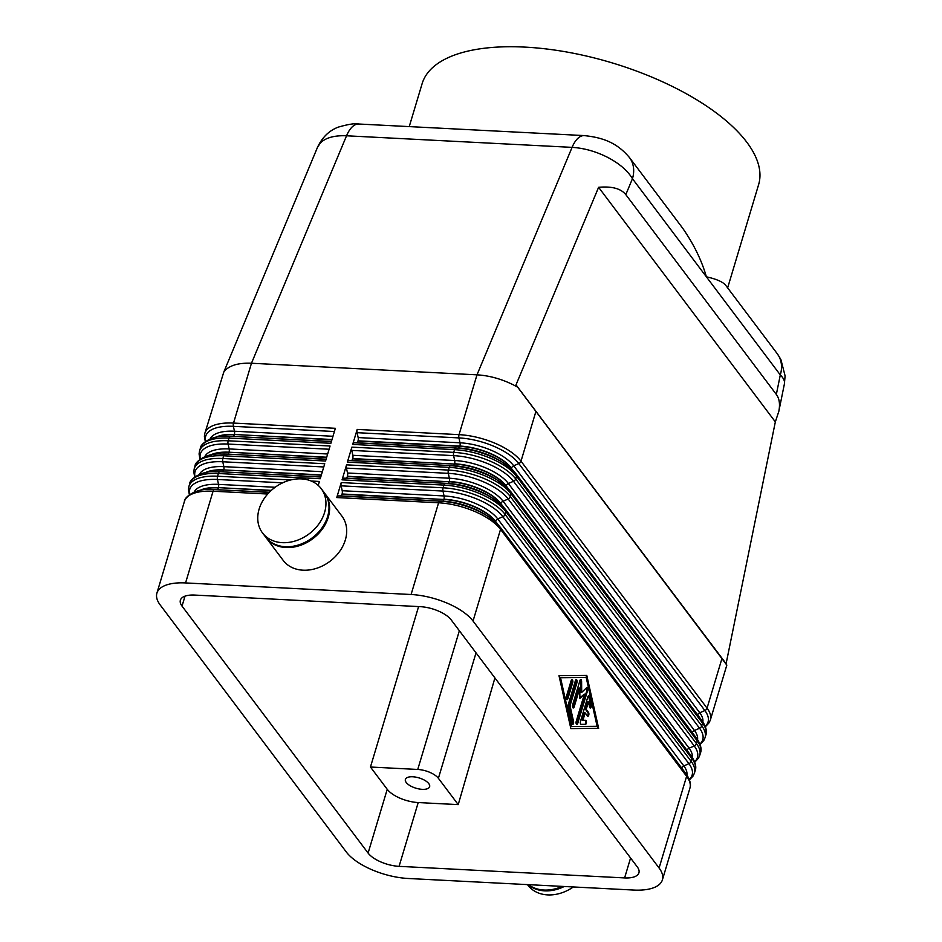 <?xml version="1.0" encoding="UTF-8"?>
<svg xmlns="http://www.w3.org/2000/svg" width="942" height="942" viewBox="0 0 942 942"><rect width="100%" height="100%" fill="white"/><g stroke="black" fill="none" stroke-linecap="round" stroke-linejoin="round"><path stroke-width="1.41" d="M784.392 383.783L785.098 375.893L780.847 359.385L777.256 353.721A32.676 25.634 143 0 1 777.315 353.78A32.676 25.634 143 0 1 777.798 354.463A32.676 25.634 143 0 1 780.306 374.94C783.567 378.154 784.933 381.098 784.439 383.759L778.822 411.36L775.337 421.898L726.105 663.71L726.824 665.111L517.664 387.174L512.884 384.619C501.003 378.825 489.039 375.564 476.993 374.834L251.467 363.247L346.55 135.789A32.676 14.801 -87.1 0 1 355.758 124.532A32.676 14.801 -87.1 0 1 358.737 124.014A32.676 14.801 -87.1 0 1 358.761 124.014L584.287 135.589A32.676 14.801 -87.1 0 1 584.287 135.589A32.676 14.801 -87.1 0 1 584.77 135.636M517.664 387.174L516.016 384.854L598.606 187.305C611.876 186.116 620.943 188.553 625.806 194.629L776.338 394.439C779.399 398.596 780.223 404.236 778.822 411.36M358.737 124.026C355.299 123.166 348.54 124.191 338.449 127.076C329.347 130.42 322.388 137.12 317.56 147.176L320.586 142.725C326.003 137.614 334.657 135.295 346.55 135.789L572.077 147.364C584.122 148.106 596.05 151.474 607.837 157.467C619.471 163.625 627.678 170.702 632.459 178.697A32.676 25.634 -37 0 0 629.951 158.209A32.676 25.634 -37 0 0 629.55 157.667A32.676 25.634 -37 0 0 629.456 157.538A32.676 25.634 -37 0 0 629.162 157.149M317.56 147.176L223.784 372.09L225.633 369.876C230.955 364.966 239.574 362.764 251.467 363.247L233.522 423.076A49.019 20.795 -163.3 0 0 208.017 428.61A49.019 20.795 -163.3 0 0 204.861 433.285L223.784 372.09M630.575 857.997L624.605 877.92A24.516 10.397 -163.3 0 0 637.357 875.153A24.516 10.397 -163.3 0 0 638.923 872.81A24.516 10.397 -163.3 0 0 637.275 866.887L451.206 619.918A24.516 10.397 -163.3 0 0 438.348 611.005A24.516 10.397 -163.3 0 0 420.238 606.66L194.711 595.073A24.516 10.397 -163.3 0 0 181.959 597.84A24.516 10.397 -163.3 0 0 180.381 600.184A24.516 10.397 -163.3 0 0 182.03 606.106L185.021 596.145M387.233 789.302L368.098 853.075A24.516 10.397 -163.3 0 0 380.957 861.989A24.516 10.397 -163.3 0 0 399.078 866.346L418.213 802.56A24.516 10.397 16.7 0 1 400.091 798.215A24.516 10.397 16.7 0 1 387.233 789.302L370.453 767.024L418.601 606.566M528.556 884.668A36.762 28.837 -37 0 0 543.993 890.037A36.762 28.837 -37 0 0 562.139 886.387M527.461 884.609L527.861 885.139A36.762 28.837 -37 0 0 547.655 894.9A36.762 28.837 -37 0 0 573.301 886.964M528.144 884.644A36.762 28.837 -37 0 0 544.606 890.849A36.762 28.837 -37 0 0 564.234 886.493M265.844 537.352A36.762 28.837 -37 0 0 266.15 537.752A36.762 28.837 -37 0 0 285.944 547.526A36.762 28.837 -37 0 0 322.435 528.921A36.762 28.837 -37 0 0 324.872 493.514A36.762 28.837 -37 0 0 324.566 493.113M266.15 537.752L283.224 560.431A36.762 28.837 -37 0 0 303.03 570.193A36.762 28.837 -37 0 0 339.52 551.588A36.762 28.837 -37 0 0 341.958 516.181L324.872 493.514M282.282 542.663A36.762 28.837 -37 0 0 318.785 524.058A36.762 28.837 -37 0 0 321.21 488.651A36.762 28.837 -37 0 0 301.416 478.889A36.762 28.837 -37 0 0 264.926 497.494A36.762 28.837 -37 0 0 262.488 532.901A36.762 28.837 -37 0 0 282.282 542.663M262.488 532.901L265.538 536.952A36.762 28.837 -37 0 0 285.332 546.713A36.762 28.837 -37 0 0 321.834 528.109A36.762 28.837 -37 0 0 324.26 492.701L321.21 488.651M459.366 630.74L417.742 769.461A16.344 6.935 16.7 0 1 429.823 772.358A16.344 6.935 16.7 0 1 438.395 778.304L476.028 652.865M412.784 776.785A12.658 5.369 16.7 0 1 429.634 786.7A12.658 5.369 16.7 0 1 422.24 789.337A12.658 5.369 16.7 0 1 405.378 779.423A12.658 5.369 16.7 0 1 412.784 776.785M629.55 157.667C617.693 143.502 604.187 137.638 584.252 135.613A32.676 14.801 -87.1 0 0 581.285 136.107A32.676 14.801 -87.1 0 0 572.077 147.364L476.993 374.834L459.048 434.651L357.195 429.422L352.697 444.424L454.539 449.652L453.726 452.372L351.872 447.144L347.374 462.133L449.228 467.362L448.416 470.082L346.562 464.853L342.064 479.855L443.918 485.083L443.093 487.803L341.251 482.575L336.753 497.564L438.595 502.793L411.089 594.508A49.019 20.795 16.7 0 1 447.309 603.21A49.019 20.795 16.7 0 1 473.037 621.037L500.543 529.333L686.612 776.302L659.094 868.018A49.019 20.795 16.7 0 1 662.403 879.863A49.019 20.795 16.7 0 1 659.259 884.538A49.019 20.795 16.7 0 1 633.754 890.06L408.227 878.486A49.019 20.795 16.7 0 1 371.996 869.784A49.019 20.795 16.7 0 1 346.279 851.957L160.211 604.988A49.019 20.795 16.7 0 1 156.902 593.142A49.019 20.795 16.7 0 1 160.058 588.467A49.019 20.795 16.7 0 1 185.562 582.933L213.069 491.218L267.693 494.02M341.251 482.575A3.273 1.484 92.9 0 0 340.98 484.2A3.273 1.484 92.9 0 0 341.122 485.837L342.217 490.723A3.273 1.484 92.9 0 1 342.346 492.348A3.273 1.484 92.9 0 1 342.087 493.985L342.005 494.256A3.273 1.484 92.9 0 1 341.416 495.457A3.273 1.484 92.9 0 1 340.663 495.904L338.096 495.928A3.273 1.484 92.9 0 0 337.342 496.375A3.273 1.484 92.9 0 0 336.753 497.564M346.562 464.853A3.273 1.484 92.9 0 0 346.303 466.49A3.273 1.484 92.9 0 0 346.432 468.115L347.527 473.002A3.273 1.484 92.9 0 1 347.669 474.638A3.273 1.484 92.9 0 1 347.398 476.263L347.327 476.534A3.273 1.484 92.9 0 1 346.738 477.735A3.273 1.484 92.9 0 1 345.973 478.183L343.406 478.206A3.273 1.484 92.9 0 0 342.652 478.654A3.273 1.484 92.9 0 0 342.064 479.855M351.872 447.144A3.273 1.484 92.9 0 0 351.613 448.769A3.273 1.484 92.9 0 0 351.755 450.406L352.85 455.292A3.273 1.484 92.9 0 1 352.979 456.917A3.273 1.484 92.9 0 1 352.72 458.554L352.638 458.825A3.273 1.484 92.9 0 1 352.049 460.026A3.273 1.484 92.9 0 1 351.295 460.461L348.728 460.497A3.273 1.484 92.9 0 0 347.963 460.932A3.273 1.484 92.9 0 0 347.374 462.133M357.195 429.422A3.273 1.484 92.9 0 0 356.936 431.059A3.273 1.484 92.9 0 0 357.065 432.684L358.16 437.571A3.273 1.484 92.9 0 1 358.29 439.196A3.273 1.484 92.9 0 1 358.031 440.832L357.948 441.103A3.273 1.484 92.9 0 1 357.359 442.304A3.273 1.484 92.9 0 1 356.606 442.752L354.039 442.775A3.273 1.484 92.9 0 0 353.285 443.223A3.273 1.484 92.9 0 0 352.697 444.424M777.315 353.78L725.234 284.684C721.925 281.458 715.637 278.844 706.382 276.818C701.649 260.263 693.689 243.99 682.526 227.999L629.456 157.538M409.24 126.605L422.122 83.673A175.659 74.512 16.7 0 1 524.788 47.1A175.659 74.512 16.7 0 1 758.616 184.62L727.648 287.852M580.484 721.36L587.843 696.833A2.037 0.93 -87.1 0 1 588.703 695.808A2.037 0.93 -87.1 0 1 589.445 696.809L591.27 704.957A2.037 0.93 -87.1 0 1 591.176 707.018A2.037 0.93 -87.1 0 1 590.316 708.019A2.037 0.93 -87.1 0 1 589.586 707.006L588.444 701.92L586.218 709.35L588.503 712.388A2.037 0.93 -87.1 0 1 588.844 714.695A2.037 0.93 -87.1 0 1 587.867 716.191A2.037 0.93 -87.1 0 1 587.443 715.92L585.159 712.894L582.933 720.312L585.606 720.289A2.037 0.93 -87.1 0 1 585.63 720.289A2.037 0.93 -87.1 0 1 586.442 722.349A2.037 0.93 -87.1 0 1 585.441 724.363L581.167 724.41A2.037 0.93 -87.1 0 1 581.143 724.41A2.037 0.93 -87.1 0 1 580.484 721.36M580.978 724.363L584.711 724.327A2.037 0.93 92.9 0 0 585.712 722.49A2.037 0.93 92.9 0 0 585.064 720.289M582.933 720.312L582.203 720.277L584.429 712.847L585.159 712.894M587.514 716.014A2.037 0.93 92.9 0 0 588.161 714.26A2.037 0.93 92.9 0 0 587.773 712.34L585.488 709.314L587.714 701.884L588.444 701.92M586.218 709.35L585.488 709.314M589.963 707.842A2.037 0.93 92.9 0 0 590.54 704.91L588.715 696.774A2.037 0.93 92.9 0 0 588.338 695.95M566.672 699.482A2.037 0.93 92.9 0 0 567.166 698.599L571.947 682.667A2.037 0.93 92.9 0 0 571.641 679.794M571.146 680.677A2.037 0.93 -87.1 0 1 572.018 679.653A2.037 0.93 -87.1 0 1 572.677 682.703L567.896 698.646A2.037 0.93 -87.1 0 1 567.025 699.671A2.037 0.93 -87.1 0 1 566.366 696.621L571.146 680.677M559.795 677.675L570.734 726.494L571.464 726.541L597.122 726.294L586.183 677.475L559.795 677.675L560.525 677.722L571.464 726.541M586.183 677.475L560.525 677.722M570.852 728.578L558.995 675.697L586.795 675.438L598.653 728.319L570.852 728.578M570.84 728.543L597.923 728.284L586.077 675.438M598.653 728.319L597.923 728.284M568.191 704.757L575.421 680.642A2.037 0.93 -87.1 0 1 576.292 679.606A2.037 0.93 -87.1 0 1 576.951 682.667L570.028 705.758L573.537 721.419A2.037 0.93 -87.1 0 1 573.442 723.48A2.037 0.93 -87.1 0 1 572.583 724.48A2.037 0.93 -87.1 0 1 571.853 723.48L568.108 706.794A2.037 0.93 -87.1 0 1 568.191 704.757M572.23 724.304A2.037 0.93 92.9 0 0 572.807 721.384L569.298 705.723L576.221 682.62A2.037 0.93 92.9 0 0 575.915 679.759M570.028 705.758L569.298 705.723M579.883 697.739L584.381 694.16L579.883 698.469L579.801 688.084L574.149 706.936A2.037 0.93 -87.1 0 1 573.278 707.972A2.037 0.93 -87.1 0 1 572.618 704.91L579.919 680.595A2.037 0.93 -87.1 0 1 580.778 679.571A2.037 0.93 -87.1 0 1 581.603 681.396L581.697 692.429L586.477 687.848A2.037 0.93 -87.1 0 1 586.878 687.672A2.037 0.93 -87.1 0 1 587.537 690.721L577.729 723.421A2.037 0.93 -87.1 0 1 576.869 724.445A2.037 0.93 -87.1 0 1 576.21 721.395L584.381 694.16M576.504 724.268A2.037 0.93 92.9 0 0 576.999 723.385L586.819 690.686A2.037 0.93 92.9 0 0 586.513 687.813M581.697 692.429L580.967 692.382L580.884 681.349A2.037 0.93 92.9 0 0 580.413 679.712M572.924 707.783A2.037 0.93 92.9 0 0 573.419 706.9L579.071 688.049L579.801 688.084M659.094 868.018L473.037 621.037M368.098 853.075L182.03 606.106M290.642 479.973L217.578 476.228L218.391 473.508L320.233 478.736L324.743 463.735L222.889 458.507L223.701 455.787L325.555 461.015L330.053 446.013L228.2 440.785L229.024 438.077L330.866 443.305L335.364 428.304L233.522 423.076A3.273 1.484 -87.1 0 0 233.251 424.712A3.273 1.484 -87.1 0 0 233.392 426.337L334.398 431.518M318.231 485.413L319.42 481.456L311.225 481.032M411.089 594.508L185.562 582.933M494.915 677.934L458.224 804.621L438.395 778.304M417.742 769.461L370.453 767.024M418.213 802.56L458.224 804.621M726.105 663.71L516.016 384.854M598.606 187.305L775.337 421.898M624.605 877.92L399.078 866.346M625.806 194.629L632.459 178.697L780.306 374.94L776.338 394.439M189.719 494.468A47.383 20.1 16.7 0 1 217.449 479.49A3.273 1.484 -87.1 0 1 217.308 477.853A3.273 1.484 -87.1 0 1 217.578 476.228A49.019 20.795 -163.3 0 0 192.062 481.751A49.019 20.795 -163.3 0 0 188.918 486.425L189.742 483.705A49.019 20.795 16.7 0 1 192.886 479.031A49.019 20.795 16.7 0 1 218.391 473.508A3.273 1.484 -87.1 0 1 218.98 472.307A3.273 1.484 -87.1 0 1 219.733 471.86A47.383 20.1 -163.3 0 0 215.577 471.765C200.717 470.541 189.33 479.867 189.742 483.705M275.135 487.273L218.544 484.376L217.449 479.49L282.635 482.834M317.301 484.612L318.455 484.671M269.224 492.383L214.423 489.581A47.383 20.1 -163.3 0 0 210.266 489.475L213.257 489.463A42.484 18.028 16.7 0 1 216.99 489.546A3.273 1.484 92.9 0 0 217.743 489.11A3.273 1.484 92.9 0 0 218.332 487.909A40.847 17.333 -163.3 0 0 200.622 490.311M210.266 489.475C195.394 488.262 184.008 497.576 184.42 501.427A49.019 20.795 16.7 0 1 187.564 496.752A49.019 20.795 16.7 0 1 213.069 491.218A3.273 1.484 -87.1 0 1 213.657 490.017A3.273 1.484 -87.1 0 1 214.423 489.581L269.365 492.242M194.123 492.124A42.484 18.028 -163.3 0 1 218.544 484.376A3.273 1.484 -87.1 0 1 218.674 486.001A3.273 1.484 -87.1 0 1 218.414 487.638L271.343 490.358M341.122 485.837L442.976 491.065A47.383 20.1 16.7 0 1 502.863 516.711L688.92 763.679A47.383 20.1 16.7 0 1 689.332 779.423M681.702 768.071A3.273 2.567 143 0 1 682.444 766.894A3.273 2.567 143 0 1 683.821 765.917L497.753 518.948L502.863 516.711A3.273 2.567 143 0 0 504.229 515.733A3.273 2.567 143 0 0 505.053 514.332L505.866 511.612L691.934 758.581L691.11 761.301L505.053 514.332A49.019 20.795 -163.3 0 0 479.325 496.493A49.019 20.795 -163.3 0 0 443.093 487.803A3.273 1.484 92.9 0 0 442.834 489.428A3.273 1.484 92.9 0 0 442.976 491.065L444.071 495.951L342.217 490.723M505.147 509.08A47.383 20.1 -163.3 0 0 494.173 499.26A47.383 20.1 -163.3 0 0 445.26 483.434A3.273 1.484 -87.1 0 0 444.506 483.882A3.273 1.484 -87.1 0 0 443.918 485.083A49.019 20.795 16.7 0 1 480.137 493.785A49.019 20.795 16.7 0 1 505.866 511.612A3.273 2.567 -37 0 0 505.901 510.175A3.273 2.567 -37 0 0 505.56 509.504L691.628 756.473A3.273 2.567 -37 0 1 691.97 757.144A3.273 2.567 -37 0 1 691.934 758.581A49.019 20.795 16.7 0 1 695.231 770.426L694.419 773.147A49.019 20.795 -163.3 0 0 691.11 761.301A3.273 2.567 143 0 1 690.298 762.702A3.273 2.567 143 0 1 688.92 763.679L683.821 765.917A42.484 18.028 -163.3 0 1 686.93 775.042M342.087 493.985L443.859 499.484A3.273 1.484 -87.1 0 1 443.27 500.685A3.273 1.484 -87.1 0 1 442.516 501.132L439.949 501.156A3.273 1.484 -87.1 0 0 439.184 501.603A3.273 1.484 -87.1 0 0 438.595 502.793A49.019 20.795 16.7 0 1 474.827 511.494A49.019 20.795 16.7 0 1 500.543 529.333A3.273 2.567 -37 0 0 500.579 527.897A3.273 2.567 -37 0 0 500.249 527.214L488.851 516.97A47.383 20.1 -163.3 0 0 439.949 501.156L338.096 495.928M500.249 527.214L686.318 774.183A3.273 2.567 -37 0 1 686.647 774.866A3.273 2.567 -37 0 1 686.612 776.302A49.019 20.795 16.7 0 1 689.921 788.148L662.403 879.863M496.74 523.269L495.48 521.597A40.847 17.333 -163.3 0 0 443.859 499.484L342.005 494.256M497.977 524.529L495.563 521.326A3.273 2.567 143 0 1 496.375 519.925A3.273 2.567 143 0 1 497.753 518.948A42.484 18.028 -163.3 0 0 444.071 495.951A3.273 1.484 92.9 0 1 444.2 497.576A3.273 1.484 92.9 0 1 443.941 499.213A40.847 17.333 16.7 0 1 495.563 521.326L495.48 521.597A3.273 2.567 -37 0 0 495.386 521.998M195.053 465.996A49.019 20.795 16.7 0 1 198.197 461.321A49.019 20.795 16.7 0 1 223.701 455.787A3.273 1.484 92.9 0 1 224.29 454.586A3.273 1.484 92.9 0 1 225.044 454.138A47.383 20.1 -163.3 0 0 220.899 454.044C206.027 452.831 194.641 462.145 195.053 465.996L194.24 468.716A49.019 20.795 -163.3 0 1 197.384 464.041A49.019 20.795 -163.3 0 1 222.889 458.507A3.273 1.484 -87.1 0 0 222.63 460.143A3.273 1.484 -87.1 0 0 222.759 461.768L323.765 466.961M200.363 448.274A49.019 20.795 16.7 0 1 203.519 443.6A49.019 20.795 16.7 0 1 229.024 438.077A3.273 1.484 92.9 0 1 229.613 436.876A3.273 1.484 92.9 0 1 230.366 436.429A47.383 20.1 -163.3 0 0 226.21 436.334C211.338 435.11 199.951 444.424 200.363 448.274L199.551 450.994A49.019 20.795 -163.3 0 1 202.695 446.32A49.019 20.795 -163.3 0 1 228.2 440.785A3.273 1.484 -87.1 0 0 227.94 442.422A3.273 1.484 -87.1 0 0 228.082 444.059L329.088 449.24M320.739 477.041L222.3 471.836A3.273 1.484 92.9 0 0 223.054 471.389A3.273 1.484 92.9 0 0 223.643 470.188A40.847 17.333 -163.3 0 0 205.945 472.59M215.577 471.765L218.579 471.742A42.484 18.028 16.7 0 1 222.3 471.836L320.786 476.887M322.341 471.707L223.855 466.655A3.273 1.484 -87.1 0 1 223.996 468.28A3.273 1.484 -87.1 0 1 223.725 469.917L321.375 474.933M326.062 459.331L227.611 454.115A3.273 1.484 92.9 0 0 228.376 453.679A3.273 1.484 92.9 0 0 228.965 452.478A40.847 17.333 -163.3 0 0 211.255 454.88M220.899 454.044L223.89 454.032A42.484 18.028 16.7 0 1 227.611 454.115L326.109 459.178M327.663 453.997L229.165 448.934A3.273 1.484 -87.1 0 1 229.306 450.57A3.273 1.484 -87.1 0 1 229.047 452.207L326.697 457.211M331.372 441.61L232.933 436.405A3.273 1.484 92.9 0 0 233.687 435.958A3.273 1.484 92.9 0 0 234.275 434.757A40.847 17.333 -163.3 0 0 216.578 437.159M226.21 436.334L229.212 436.311A42.484 18.028 16.7 0 1 232.933 436.405L331.419 441.457M332.973 436.276L234.487 431.224A3.273 1.484 -87.1 0 1 234.617 432.849A3.273 1.484 -87.1 0 1 234.358 434.486L332.008 439.502M346.432 468.115L448.286 473.343A47.383 20.1 16.7 0 1 508.174 499.001L694.242 745.97A47.383 20.1 16.7 0 1 694.643 761.713M687.024 750.35A3.273 2.567 143 0 1 687.754 749.184A3.273 2.567 143 0 1 689.132 748.195L503.075 501.226L508.174 499.001A3.273 2.567 143 0 0 509.551 498.012A3.273 2.567 143 0 0 510.364 496.611L511.176 493.902L697.245 740.871L696.432 743.591L510.364 496.611A49.019 20.795 -163.3 0 0 484.635 478.783A49.019 20.795 -163.3 0 0 448.416 470.082A3.273 1.484 92.9 0 0 448.157 471.718A3.273 1.484 92.9 0 0 448.286 473.343L449.381 478.23L347.527 473.002M510.458 491.371A47.383 20.1 -163.3 0 0 499.484 481.539A47.383 20.1 -163.3 0 0 450.57 465.725A3.273 1.484 -87.1 0 0 449.817 466.16A3.273 1.484 -87.1 0 0 449.228 467.362A49.019 20.795 16.7 0 1 485.448 476.063A49.019 20.795 16.7 0 1 511.176 493.902A3.273 2.567 -37 0 0 511.212 492.466A3.273 2.567 -37 0 0 510.882 491.783L696.939 738.752A3.273 2.567 -37 0 1 697.28 739.435A3.273 2.567 -37 0 1 697.245 740.871A49.019 20.795 16.7 0 1 700.542 752.717L699.729 755.437A49.019 20.795 -163.3 0 0 696.432 743.591A3.273 2.567 143 0 1 695.608 744.981A3.273 2.567 143 0 1 694.242 745.97L689.132 748.195A42.484 18.028 -163.3 0 1 692.252 757.321M347.398 476.263L449.169 481.762A3.273 1.484 -87.1 0 1 448.58 482.963A3.273 1.484 -87.1 0 1 447.827 483.411L343.406 478.206M502.062 505.548L500.803 503.876A40.847 17.333 -163.3 0 0 449.169 481.762L347.327 476.534M503.287 506.808L500.885 503.605A3.273 2.567 143 0 1 501.697 502.204A3.273 2.567 143 0 1 503.075 501.226A42.484 18.028 -163.3 0 0 449.381 478.23A3.273 1.484 92.9 0 1 449.511 479.867A3.273 1.484 92.9 0 1 449.252 481.492A40.847 17.333 16.7 0 1 500.885 503.605L500.803 503.876A3.273 2.567 -37 0 0 500.708 504.288M351.755 450.406L453.597 455.634A47.383 20.1 16.7 0 1 513.484 481.28L699.553 728.248A47.383 20.1 16.7 0 1 699.953 743.992M692.335 732.641A3.273 2.567 143 0 1 693.077 731.463A3.273 2.567 143 0 1 694.454 730.486L508.386 483.505L513.484 481.28A3.273 2.567 143 0 0 514.862 480.302A3.273 2.567 143 0 0 515.674 478.901L516.499 476.181L702.555 723.15L701.743 725.87L515.674 478.901A49.019 20.795 -163.3 0 0 489.958 461.062A49.019 20.795 -163.3 0 0 453.726 452.372A3.273 1.484 92.9 0 0 453.467 453.997A3.273 1.484 92.9 0 0 453.597 455.634L454.692 460.52L352.85 455.292M515.78 473.649A47.383 20.1 -163.3 0 0 504.794 463.829A47.383 20.1 -163.3 0 0 455.893 448.003A3.273 1.484 -87.1 0 0 455.127 448.451A3.273 1.484 -87.1 0 0 454.539 449.652A49.019 20.795 16.7 0 1 490.77 458.354A49.019 20.795 16.7 0 1 516.499 476.181A3.273 2.567 -37 0 0 516.534 474.744A3.273 2.567 -37 0 0 516.192 474.062L702.261 721.042A3.273 2.567 -37 0 1 702.591 721.713A3.273 2.567 -37 0 1 702.555 723.15A49.019 20.795 16.7 0 1 705.864 734.995L705.052 737.716A49.019 20.795 -163.3 0 0 701.743 725.87A3.273 2.567 143 0 1 700.93 727.271A3.273 2.567 143 0 1 699.553 728.248L694.454 730.486A42.484 18.028 -163.3 0 1 697.563 739.611M352.72 458.554L454.491 464.053A3.273 1.484 -87.1 0 1 453.903 465.254A3.273 1.484 -87.1 0 1 453.137 465.689L348.728 460.497M507.373 487.838L506.113 486.154A40.847 17.333 -163.3 0 0 454.491 464.053L352.638 458.825M508.609 489.086L506.195 485.895A3.273 2.567 143 0 1 507.008 484.494A3.273 2.567 143 0 1 508.386 483.505A42.484 18.028 -163.3 0 0 454.692 460.52A3.273 1.484 92.9 0 1 454.833 462.145A3.273 1.484 92.9 0 1 454.574 463.782A40.847 17.333 16.7 0 1 506.195 485.895L506.113 486.154A3.273 2.567 -37 0 0 506.019 486.567M721.819 658.964L707.053 708.149A3.273 2.567 143 0 1 706.241 709.55A3.273 2.567 143 0 1 704.863 710.539A47.383 20.1 16.7 0 1 705.275 726.27M726.824 665.111L710.362 719.994A49.019 20.795 -163.3 0 0 707.053 708.149L520.997 461.18A49.019 20.795 -163.3 0 0 495.268 443.352A49.019 20.795 -163.3 0 0 459.048 434.651A3.273 1.484 92.9 0 0 458.778 436.287A3.273 1.484 92.9 0 0 458.919 437.912A47.383 20.1 16.7 0 1 518.807 463.558L704.863 710.539L699.765 712.764L513.696 465.795A42.484 18.028 -163.3 0 0 460.014 442.799L358.16 437.571M358.031 440.832L459.884 446.061A40.847 17.333 16.7 0 1 511.506 468.174A3.273 2.567 143 0 1 512.33 466.773A3.273 2.567 143 0 1 513.696 465.795L518.807 463.558A3.273 2.567 143 0 0 520.184 462.581A3.273 2.567 143 0 0 520.997 461.18L535.751 411.995M357.065 432.684L458.919 437.912L460.014 442.799A3.273 1.484 92.9 0 1 460.143 444.424A3.273 1.484 92.9 0 1 459.884 446.061L459.802 446.331A3.273 1.484 -87.1 0 1 459.213 447.532A3.273 1.484 -87.1 0 1 458.46 447.98A42.484 18.028 16.7 0 1 502.31 462.169L516.192 474.062M356.606 442.752L455.893 448.003L354.039 442.775M512.695 470.117L511.424 468.445A40.847 17.333 -163.3 0 0 459.802 446.331L357.948 441.103M513.92 471.377L511.424 468.445A3.273 2.567 -37 0 0 511.341 468.857M697.657 714.919A3.273 2.567 143 0 1 698.387 713.742A3.273 2.567 143 0 1 699.765 712.764A42.484 18.028 -163.3 0 1 702.873 721.89M585.441 724.363L584.711 724.327M588.503 712.388L587.773 712.34M591.27 704.957L590.54 704.91M589.445 696.809L588.715 696.774M572.677 682.703L571.947 682.667M567.896 698.646L567.166 698.599M573.537 721.419L572.807 721.384M576.951 682.667L576.221 682.62M577.729 723.421L576.999 723.385M587.537 690.721L586.819 690.686M581.603 681.396L580.884 681.349M574.149 706.936L573.419 706.9M351.295 460.461L453.137 465.689A42.484 18.028 16.7 0 1 496.987 479.878L510.882 491.783M345.973 478.183L447.827 483.411A42.484 18.028 16.7 0 1 491.677 497.6L505.56 509.504M215.777 437.312A40.847 17.333 16.7 0 1 234.358 434.486L331.925 439.773M205.662 441.315A47.383 20.1 16.7 0 1 233.392 426.337L234.487 431.224A42.484 18.028 -163.3 0 0 210.078 438.984M210.455 455.033A40.847 17.333 16.7 0 1 229.047 452.207L326.615 457.482M200.34 459.037A47.383 20.1 16.7 0 1 228.082 444.059L229.165 448.934A42.484 18.028 -163.3 0 0 204.755 456.693M205.144 472.743A40.847 17.333 16.7 0 1 223.725 469.917L321.293 475.204M195.029 476.746A47.383 20.1 16.7 0 1 222.759 461.768L223.855 466.655A42.484 18.028 -163.3 0 0 199.445 474.415M340.663 495.904L442.516 501.132A42.484 18.028 16.7 0 1 486.366 515.309L488.851 516.97A47.383 20.1 -163.3 0 1 499.825 526.802M199.834 490.464A40.847 17.333 16.7 0 1 218.414 487.638L271.049 490.617M184.42 501.427L156.902 593.142M702.261 721.042C708.231 729.85 706.017 734.607 705.864 734.995M705.428 726.694L709.114 722.773L710.362 719.994M696.939 738.752C702.92 747.571 700.695 752.317 700.542 752.717M700.118 744.416L703.804 740.483L705.052 737.716M691.628 756.473C697.61 765.281 695.384 770.038 695.231 770.426M694.807 762.125L698.481 758.204L699.729 755.437M205.297 441.586L204.379 436.228L204.861 433.285M199.975 459.296L199.068 453.938L199.551 450.994M194.664 477.017L193.758 471.659L194.24 468.716M686.318 774.183C692.288 783.002 690.074 787.747 689.921 788.148M689.485 779.846L693.171 775.925L694.419 773.147M189.354 494.727L188.435 489.369L188.918 486.425"/></g></svg>
